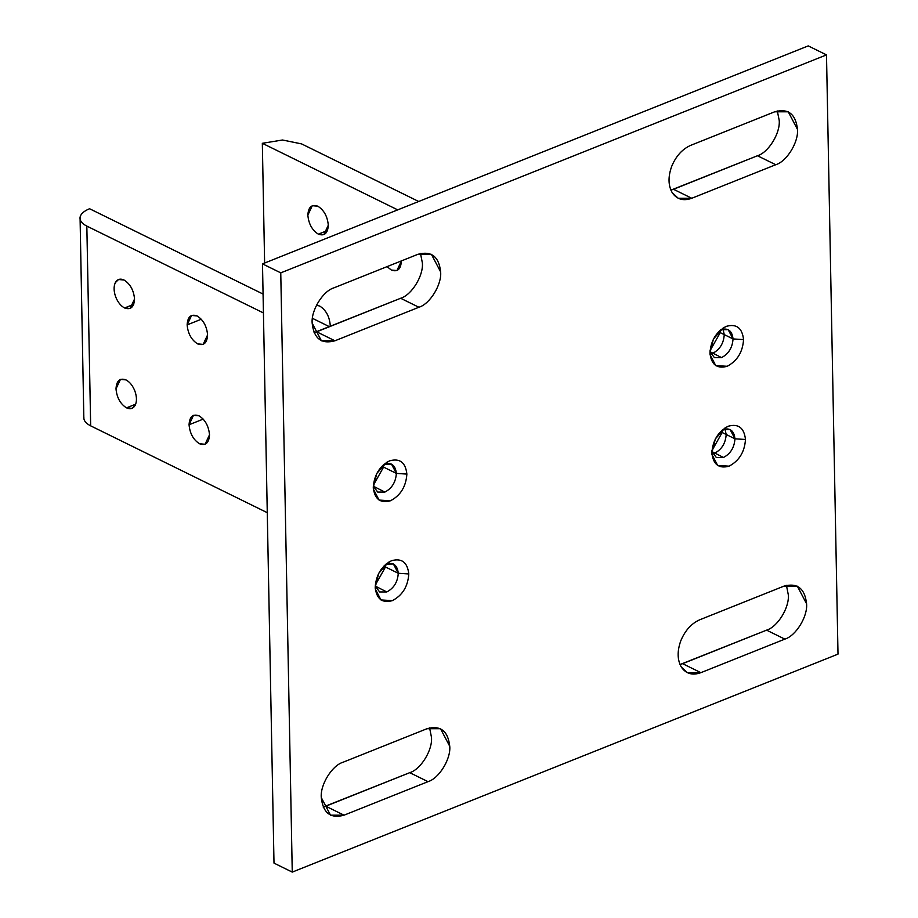 <?xml version="1.0" encoding="UTF-8"?>
<svg xmlns="http://www.w3.org/2000/svg" width="918" height="918" viewBox="0 0 918 918"><rect width="100%" height="100%" fill="white"/><g stroke="black" fill="none" stroke-linecap="round" stroke-linejoin="round"><path stroke-width="1.38" d="M709.981 351.709L714.399 357.607L721.548 357.607C728.617 353.878 732.449 347.658 733.034 338.926L720.251 332.637L710.027 350.733L720.251 332.637L733.034 338.926L743.557 339.603C742.249 327.99 736.523 323.561 726.379 326.338L723.143 328.013L713.412 339.052L709.97 353.017L710.05 354.623L715.742 365.605L727.148 366.293C737.246 360.969 742.719 352.076 743.557 339.603L733.034 338.926C732.449 347.658 728.617 353.878 721.548 357.607L709.981 351.709M711.898 451.576L716.327 457.474L723.464 457.474C730.533 453.756 734.366 447.525 734.951 438.804L722.168 432.516L711.943 450.6L722.168 432.516L734.951 438.804L745.473 439.481C744.165 427.857 738.451 423.439 728.295 426.216L725.059 427.891L715.34 438.93L711.886 452.895L711.966 454.49L717.658 465.472L729.064 466.16C739.162 460.847 744.636 451.954 745.473 439.481L734.951 438.804C734.366 447.525 730.533 453.756 723.464 457.474L711.898 451.576M375.21 586.063L379.639 591.961L386.788 591.949C393.856 588.231 397.689 582.012 398.274 573.28L385.491 566.991L375.267 585.076L385.491 566.991L398.274 573.28L408.785 573.957C407.489 562.344 401.763 557.914 391.607 560.691L388.371 562.367L378.652 573.406L375.21 587.371L375.29 588.966L380.97 599.947L392.376 600.636C402.486 595.323 407.948 586.43 408.785 573.957L398.274 573.28C397.689 582.012 393.856 588.231 386.788 591.949L375.21 586.063M373.293 486.184L377.723 492.082L384.871 492.082C391.94 488.365 395.773 482.134 396.358 473.401L383.575 467.113L373.351 485.209L383.575 467.113L396.358 473.401L406.869 474.09C405.572 462.465 399.846 458.048 389.691 460.813L386.455 462.488L376.736 473.539L373.282 487.504L373.374 489.099L379.054 500.08L390.46 500.769C400.569 495.456 406.031 486.563 406.869 474.09L396.358 473.401C395.773 482.134 391.94 488.365 384.871 492.082L373.293 486.184M720.779 329.734L721.009 329.642C728.123 327.692 732.128 330.79 733.034 338.926L728.158 329.642L720.779 329.734M722.695 429.601L722.925 429.509C730.039 427.57 734.044 430.668 734.951 438.804L730.074 429.509L722.695 429.601M384.103 464.21L384.332 464.118C391.435 462.179 395.44 465.265 396.358 473.401L391.481 464.118L384.103 464.21M386.019 564.088L386.249 563.985C393.352 562.045 397.368 565.144 398.274 573.28L393.397 563.985L386.019 564.088M757.465 155.75L673.502 189.28L691.77 198.265L775.733 164.724L757.465 155.75L775.733 164.724C786.76 161.511 798.717 142.072 797.467 129.369L788.241 111.789L774.712 111.789L690.749 145.331C682.372 149.037 676.027 156.014 671.735 166.261C667.971 176.658 668.143 185.47 672.24 192.723L678.241 198.265L691.77 198.265L673.502 189.28L670.897 190.141L757.465 155.75C768.492 152.537 780.449 133.087 779.21 120.396C780.449 133.087 768.492 152.537 757.465 155.75M777.316 110.94L779.21 120.396L777.316 110.94M400.638 298.27L316.676 331.811L334.932 340.785L418.895 307.255L400.638 298.27L418.895 307.255C429.922 304.042 441.879 284.591 440.64 271.9L431.403 254.32L417.885 254.32L333.923 287.85C322.884 291.063 310.927 310.514 312.177 323.205L321.415 340.796L334.932 340.785L316.676 331.811L314.071 332.66L400.638 298.27C411.666 295.057 423.623 275.618 422.372 262.915C423.623 275.618 411.666 295.057 400.638 298.27M420.49 253.46L422.372 262.915L420.49 253.46M808.23 45.9L262.491 263.879L280.759 272.864L826.498 54.885L808.23 45.9L826.498 54.885L280.759 272.864L292.257 872.1L274 863.115L292.257 872.1L838.008 654.121L292.257 872.1L280.759 272.864L262.491 263.879L274 863.115L262.491 263.879L808.23 45.9M766.576 630.15L682.613 663.68L700.882 672.664L784.833 639.123L766.576 630.15L784.833 639.123C795.872 635.91 807.829 616.471 806.578 603.769L797.34 586.189L783.823 586.189L699.86 619.73C691.472 623.437 685.138 630.414 680.846 640.661C677.082 651.046 677.255 659.87 681.351 667.122L687.352 672.664L700.882 672.664L682.613 663.68L680.009 664.54L766.576 630.15C777.603 626.937 789.56 607.486 788.31 594.795C789.56 607.486 777.603 626.937 766.576 630.15M786.428 585.34L788.31 594.795L786.428 585.34M409.738 772.669L325.787 806.211L344.043 815.184L428.006 781.654L409.738 772.669L428.006 781.654C439.034 778.441 450.99 758.991 449.751 746.3L440.514 728.72L426.985 728.72L343.034 762.25C331.995 765.463 320.038 784.913 321.289 797.604L330.526 815.184L344.043 815.184L325.787 806.211L323.182 807.06L409.738 772.669C420.777 769.456 432.734 750.017 431.483 737.315C432.734 750.017 420.777 769.456 409.738 772.669M429.59 727.859L431.483 737.315L429.59 727.859M838.008 654.121L826.498 54.885L838.008 654.121M408.785 573.957C407.948 586.43 402.486 595.323 392.376 600.636C382.232 603.413 376.506 598.995 375.21 587.371C376.036 574.898 381.509 566.004 391.607 560.691C401.763 557.914 407.489 562.344 408.785 573.957M406.869 474.09C406.031 486.563 400.569 495.456 390.46 500.769C380.316 503.546 374.59 499.117 373.282 487.504C374.119 475.031 379.593 466.137 389.691 460.813C399.846 458.048 405.572 462.465 406.869 474.09M745.473 439.481C744.636 451.954 739.162 460.847 729.064 466.16C718.909 468.937 713.183 464.519 711.886 452.895C712.724 440.422 718.197 431.529 728.295 426.216C738.451 423.439 744.165 427.857 745.473 439.481M743.557 339.603C742.719 352.076 737.246 360.969 727.148 366.293C716.992 369.059 711.266 364.641 709.97 353.017C710.807 340.555 716.269 331.65 726.379 326.338C736.523 323.561 742.249 327.99 743.557 339.603M690.749 145.331L774.712 111.789C788.16 108.117 795.745 113.981 797.467 129.369C798.717 142.072 786.76 161.511 775.733 164.724L691.77 198.265C683.371 201.26 676.864 199.413 672.24 192.723C668.143 185.47 667.971 176.658 671.735 166.261C676.027 156.014 682.372 149.037 690.749 145.331M333.923 287.85L417.885 254.32C431.334 250.648 438.919 256.501 440.64 271.9C441.879 284.591 429.922 304.042 418.895 307.255L334.932 340.785C321.484 344.468 313.899 338.604 312.177 323.205C310.927 310.514 322.884 291.063 333.923 287.85M343.034 762.25L426.985 728.72C440.433 725.036 448.03 730.9 449.751 746.3C450.99 758.991 439.034 778.441 428.006 781.654L344.043 815.184C330.595 818.867 323.01 813.004 321.289 797.604C320.038 784.913 331.995 765.463 343.034 762.25M699.86 619.73L783.823 586.189C797.272 582.517 804.856 588.381 806.578 603.769C807.829 616.471 795.872 635.91 784.833 639.123L700.882 672.664C692.482 675.659 685.975 673.812 681.351 667.122C677.255 659.87 677.082 651.046 680.846 640.661C685.138 630.414 691.472 623.437 699.86 619.73M383.357 464.852L383.575 467.113L383.357 464.852L383.575 467.113L381.877 466.287L383.575 467.113L383.357 464.852M385.273 564.719L385.491 566.991L385.273 564.719L385.491 566.991L383.793 566.154L385.491 566.991L385.273 564.719M721.961 430.244L722.168 432.516L721.961 430.244M720.045 330.377L720.251 332.637L720.045 330.377M133.753 304.317L124.584 307.978L130.092 308.471L134.544 299.027C133.73 290.272 130.23 283.937 124.045 280.013L118.537 279.52L115.324 282.652C113.602 286.416 113.694 291.086 115.588 296.629C117.722 302.114 120.728 305.889 124.584 307.978L133.753 304.317M135.669 404.184L126.5 407.856L132.008 408.338L135.221 405.217C136.943 401.441 136.851 396.783 134.957 391.229C132.823 385.755 129.828 381.968 125.961 379.891L120.453 379.398L116.001 388.842C116.816 397.586 120.315 403.931 126.5 407.856L135.669 404.184M373.351 485.209L383.575 467.113L373.351 485.209M375.267 585.076L385.491 566.991L375.267 585.076M209.511 434.822C208.696 426.067 205.196 419.733 199.011 415.808L193.503 415.315L189.062 424.759L203.234 419.101L189.062 424.759C189.865 433.514 193.365 439.848 199.55 443.773L205.07 444.266L209.511 434.822C209.029 442.935 205.701 445.918 199.55 443.773C193.365 439.848 189.865 433.514 189.062 424.759C189.544 416.646 192.86 413.662 199.011 415.808C205.196 419.733 208.696 426.067 209.511 434.822M207.594 334.944C206.779 326.188 203.28 319.854 197.095 315.93L191.587 315.448L187.134 324.892L201.317 319.223L187.134 324.892C187.949 333.636 191.449 339.981 197.634 343.894L203.142 344.388L207.594 334.944C207.101 343.057 203.785 346.04 197.634 343.894C191.449 339.981 187.949 333.636 187.134 324.892C187.628 316.779 190.944 313.795 197.095 315.93C203.28 319.854 206.779 326.188 207.594 334.944M86.831 226.103C81.909 223.602 79.659 220.664 80.061 217.291C80.715 213.928 83.882 211.071 89.562 208.73C83.882 211.071 80.715 213.928 80.061 217.291C79.659 220.664 81.909 223.602 86.831 226.103L263.432 312.935L86.831 226.103L90.664 425.849L86.831 226.103M83.836 418L80.061 217.291M83.894 417.036C83.492 420.41 85.753 423.347 90.664 425.849C85.753 423.347 83.492 420.41 83.894 417.036M329.459 326.705L312.441 318.328L329.459 326.705M263.076 294.058L89.562 208.73L263.076 294.058M267.264 512.68L90.664 425.849L267.264 512.68M124.045 280.013C130.23 283.937 133.73 290.272 134.544 299.027C134.051 307.14 130.735 310.123 124.584 307.978C120.728 305.889 117.722 302.114 115.588 296.629C113.694 291.086 113.602 286.416 115.324 282.652C117.286 279.187 120.189 278.303 124.045 280.013M125.961 379.891C129.828 381.968 132.823 385.755 134.957 391.229C136.851 396.783 136.943 401.441 135.221 405.217C133.259 408.682 130.356 409.554 126.5 407.856C120.315 403.931 116.816 397.586 116.001 388.842C116.494 380.729 119.81 377.746 125.961 379.891M330.193 326.406L330.216 325.075C329.413 316.331 325.913 309.986 319.728 306.073L316.503 305.189L319.728 306.073C325.913 309.986 329.413 316.331 330.216 325.075L330.193 326.406M327.508 230.498L318.339 234.159L323.859 234.652L328.3 225.208C327.485 216.453 323.997 210.119 317.812 206.194L312.292 205.701L307.851 215.145C308.655 223.9 312.154 230.234 318.339 234.159L327.508 230.498M720.469 431.678L726.184 434.489L724.922 428.924L726.184 434.489L720.469 431.678M718.553 331.811L724.256 334.611L722.994 329.046L724.256 334.611L718.553 331.811M387.04 266.633L391.401 270.076L396.909 270.569L401.35 261.125C400.868 269.238 397.551 272.221 391.401 270.076L387.04 266.633M710.784 353.878L712.77 353.292C719.85 349.563 723.671 343.343 724.256 334.611C723.671 343.343 719.85 349.563 712.77 353.292L710.784 353.878M712.701 453.756L714.697 453.159C721.766 449.441 725.587 443.21 726.184 434.489C725.587 443.21 721.766 449.441 714.697 453.159L712.701 453.756M264.625 263.03L262.33 143.3L282.514 140.006L301.574 143.897L282.514 140.006L262.33 143.3L397.712 209.866L262.33 143.3L264.625 263.03M418.7 201.49L301.574 143.897L418.7 201.49M318.339 234.159C312.154 230.234 308.655 223.9 307.851 215.145C308.333 207.032 311.661 204.048 317.812 206.194C323.997 210.119 327.485 216.453 328.3 225.208C327.818 233.321 324.49 236.305 318.339 234.159"/></g></svg>
